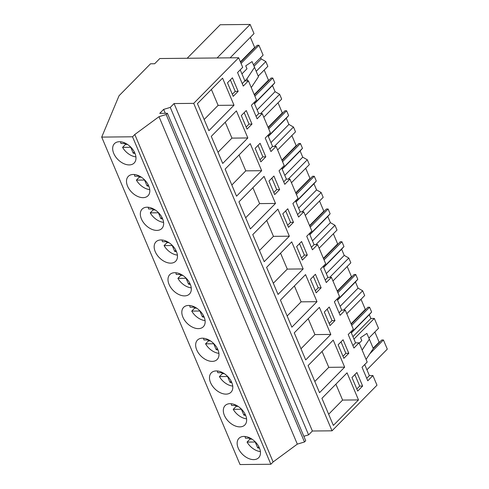 <?xml version="1.0" encoding="UTF-8"?>
<svg xmlns="http://www.w3.org/2000/svg" width="489" height="489" viewBox="0 0 489 489"><rect width="100%" height="100%" fill="white"/><g stroke="black" fill="none" stroke-linecap="round" stroke-linejoin="round"><path stroke-width="0.73" d="M238.663 57.757L159.799 58.533L154.658 63.753L150.545 63.79L119.035 95.752L101.706 137.097L132.531 136.792L134.799 134.499L159.004 116.675L166.162 114.536L167.397 113.283L159.744 113.356L163.656 109.383L170.27 107.409L174.066 103.558L193.699 103.368L238.663 57.757L242.703 67.329L237.562 72.543L243.277 86.082L248.424 80.862L256.536 100.074L251.395 105.288L257.11 118.827L262.257 113.607L270.368 132.819L265.227 138.032L270.943 151.572L276.089 146.352L284.201 165.563L279.06 170.783L284.775 184.316L289.922 179.096L298.033 198.308L292.893 203.528L298.608 217.061L303.755 211.847L311.866 231.052L306.725 236.273L312.44 249.806L317.587 244.592L325.698 263.797L320.558 269.017L326.273 282.55L331.414 277.336L339.531 296.542L334.384 301.762L340.106 315.295L345.246 310.081L349.323 319.72L353.364 329.286L348.217 334.507L353.938 348.046L359.079 342.826L363.156 352.465L367.196 362.037L362.049 367.251L367.771 380.79L372.911 375.57L376.988 385.21L332.025 430.821L312.385 431.011L308.59 434.862L303.84 436.286M101.706 137.097L240.026 464.55L270.851 464.25L273.119 461.952L297.324 444.128L304.482 441.989L305.717 440.736L167.397 113.283M132.531 136.792L270.851 464.25M243.913 436.426A13.82 8.918 44.6 0 1 257.593 444.66A13.82 8.918 44.6 0 1 258.657 457.728A13.82 8.918 44.6 0 1 253.712 459.623A13.82 8.918 44.6 0 1 240.032 451.39A13.82 8.918 44.6 0 1 238.968 438.321A13.82 8.918 44.6 0 1 243.913 436.426M170.716 263.149A13.82 8.918 44.6 0 1 157.042 254.916A13.82 8.918 44.6 0 1 155.979 241.847A13.82 8.918 44.6 0 1 160.924 239.952A13.82 8.918 44.6 0 1 174.597 248.186A13.82 8.918 44.6 0 1 175.661 261.254A13.82 8.918 44.6 0 1 170.716 263.149M143.057 197.66A13.82 8.918 44.6 0 1 129.377 189.426A13.82 8.918 44.6 0 1 128.314 176.358A13.82 8.918 44.6 0 1 133.259 174.463A13.82 8.918 44.6 0 1 146.938 182.697A13.82 8.918 44.6 0 1 147.996 195.765A13.82 8.918 44.6 0 1 143.057 197.66M147.091 207.208A13.82 8.918 44.6 0 1 160.771 215.441A13.82 8.918 44.6 0 1 161.828 228.51A13.82 8.918 44.6 0 1 156.89 230.405A13.82 8.918 44.6 0 1 143.21 222.171A13.82 8.918 44.6 0 1 142.146 209.103A13.82 8.918 44.6 0 1 147.091 207.208M174.75 272.697A13.82 8.918 44.6 0 1 188.43 280.93A13.82 8.918 44.6 0 1 189.494 293.999A13.82 8.918 44.6 0 1 184.549 295.894A13.82 8.918 44.6 0 1 170.869 287.66A13.82 8.918 44.6 0 1 169.811 274.592A13.82 8.918 44.6 0 1 174.75 272.697M212.214 361.383A13.82 8.918 44.6 0 1 198.534 353.15A13.82 8.918 44.6 0 1 197.477 340.081A13.82 8.918 44.6 0 1 202.415 338.192A13.82 8.918 44.6 0 1 216.095 346.426A13.82 8.918 44.6 0 1 217.159 359.488A13.82 8.918 44.6 0 1 212.214 361.383M226.046 394.128A13.82 8.918 44.6 0 1 212.367 385.894A13.82 8.918 44.6 0 1 211.309 372.832A13.82 8.918 44.6 0 1 216.248 370.937A13.82 8.918 44.6 0 1 229.928 379.171A13.82 8.918 44.6 0 1 230.991 392.233A13.82 8.918 44.6 0 1 226.046 394.128M230.081 403.682A13.82 8.918 44.6 0 1 243.76 411.915A13.82 8.918 44.6 0 1 244.824 424.984A13.82 8.918 44.6 0 1 239.879 426.873A13.82 8.918 44.6 0 1 226.199 418.645A13.82 8.918 44.6 0 1 225.136 405.577A13.82 8.918 44.6 0 1 230.081 403.682M198.381 328.639A13.82 8.918 44.6 0 1 184.701 320.405A13.82 8.918 44.6 0 1 183.644 307.337A13.82 8.918 44.6 0 1 188.583 305.448A13.82 8.918 44.6 0 1 202.263 313.675A13.82 8.918 44.6 0 1 203.326 326.744A13.82 8.918 44.6 0 1 198.381 328.639M129.224 164.915A13.82 8.918 44.6 0 1 115.545 156.682A13.82 8.918 44.6 0 1 114.481 143.613A13.82 8.918 44.6 0 1 119.426 141.718A13.82 8.918 44.6 0 1 133.106 149.952A13.82 8.918 44.6 0 1 134.163 163.02A13.82 8.918 44.6 0 1 129.224 164.915M134.799 134.499L273.119 461.952M159.004 116.675L297.324 444.128M166.162 114.536L304.482 441.989M163.656 109.383L165.313 113.301M170.27 107.409L308.59 434.862M174.066 103.558L312.385 431.011M193.699 103.368L332.025 430.821M234.005 105.214L222.568 78.136L197.44 103.625L208.876 130.697L234.005 105.214L218.112 105.367L211.401 89.469M287.758 208.785L282.813 213.797L288.534 227.336L293.473 222.324L287.758 208.785M264.066 176.376L238.938 201.865L250.374 228.938L275.496 203.448L264.066 176.376M307.306 255.069L301.591 241.529L296.646 246.542L302.367 260.081L307.306 255.069L304.366 255.093L299.519 243.626M319.531 392.661L344.659 367.172L333.223 340.099L308.094 365.589L319.531 392.661M334.971 320.558L329.256 307.019L324.311 312.037L330.026 325.57L334.971 320.558L332.031 320.588L327.184 309.121M305.698 359.916L330.827 334.427L319.39 307.355L294.262 332.844L305.698 359.916M238.149 91.339L232.428 77.806L227.483 82.818L233.204 96.351L238.149 91.339L235.203 91.37L230.362 79.903M236.542 196.193L261.67 170.704L250.234 143.632L225.105 169.115L236.542 196.193M260.093 143.295L255.148 148.308L260.869 161.847L265.808 156.828L260.093 143.295M247.837 137.959L236.401 110.887L211.272 136.37L222.709 163.442L247.837 137.959L231.945 138.112L225.227 122.213M247.037 129.102L251.982 124.084L246.26 110.551L241.315 115.563L247.037 129.102M252.77 234.61L264.207 261.682L289.329 236.193L277.893 209.121L252.77 234.61M274.702 194.591L279.641 189.579L273.926 176.04L268.981 181.052L274.702 194.591M278.039 294.427L303.162 268.938L291.725 241.866L266.603 267.355L278.039 294.427M321.139 287.813L315.423 274.274L310.478 279.292L316.194 292.825L321.139 287.813L318.198 287.844L313.351 276.371M280.435 300.099L291.866 327.172L316.994 301.682L305.558 274.61L280.435 300.099M348.804 353.302L343.089 339.763L338.144 344.782L343.859 358.315L348.804 353.302L345.864 353.333L341.016 341.866M347.056 372.844L321.927 398.333L333.364 425.406L358.492 399.916L347.056 372.844M362.636 386.047L356.915 372.514L351.976 377.526L357.691 391.059L362.636 386.047L359.696 386.078L354.849 374.611M350.882 331.805L355.552 342.862L352.887 345.558M359.079 342.826L355.552 342.862M364.715 364.549L369.384 375.607L366.719 378.303M372.911 375.57L369.384 375.607M240.221 69.848L244.891 80.899L242.232 83.601M248.424 80.862L244.891 80.899L246.945 78.808L247.813 80.868M254.054 102.592L258.724 113.644L256.065 116.345M262.257 113.607L258.724 113.644M267.886 135.337L272.556 146.388L269.897 149.09M276.089 146.352L272.556 146.388M281.719 168.082L286.389 179.133L283.73 181.835M289.922 179.096L286.389 179.133M295.552 200.826L300.222 211.878L297.563 214.579M303.755 211.847L300.222 211.878M309.384 233.571L314.054 244.622L311.389 247.324M317.587 244.592L314.054 244.622M323.217 266.316L327.887 277.367L325.222 280.069M331.414 277.336L327.887 277.367M337.049 299.06L341.719 310.118L339.054 312.813M345.246 310.081L341.719 310.118M232.33 94.285L235.203 91.37M204.157 119.524L218.112 105.367M260.68 57.604L261.236 58.931L254.048 66.229M240.564 62.25L257.287 45.288L258.938 45.269L263.113 55.141L253.479 64.909M230.111 57.843L254.011 33.6L250.142 24.45L217.098 57.971M258.938 45.269L241.053 63.411M250.142 24.45L220.233 24.743L187.183 58.264M241.933 73.894L246.988 68.766L245.735 65.844L252.061 61.596L254.531 67.36L246.945 78.808M254.531 67.36L258.479 76.706L251.267 87.592M368.877 338.07L378.498 328.308L374.329 318.437L370.876 318.473L369.287 314.72L371.628 312.031L369.598 307.233L367.942 307.251L351.218 324.213M374.855 332.007L379.134 342.123L379.684 342.117M373.186 348.706L381.775 339.996L383.431 339.977L387.294 349.134L366.927 369.794M250.368 37.298L254.641 47.415L255.191 47.409M258.229 76.107L267.844 66.351L265.814 61.547L261.236 58.931M264.201 70.043L268.473 80.159L269.023 80.153M254.396 95L271.12 78.032L272.77 78.014L274.8 82.818L254.433 103.479M263.791 117.238L281.676 99.096L279.647 94.291L275.069 91.675L272.465 85.502L274.8 82.818M278.033 102.788L282.306 112.904L282.856 112.904M268.229 127.745L284.953 110.777L286.603 110.758L288.632 115.563L268.265 136.223M277.624 149.982L295.509 131.841L293.479 127.036L288.901 124.42L287.611 121.37L286.297 118.246L288.632 115.563M291.866 135.532L296.138 145.655L296.689 145.649M282.061 160.49L298.785 143.522L300.435 143.503L302.465 148.308L282.098 168.968M291.45 182.727L309.341 164.585L307.312 159.787L302.734 157.165L301.444 154.114L300.13 150.991L302.465 148.308M305.698 168.277L309.971 178.399L310.521 178.393M295.888 193.234L312.618 176.266L314.268 176.254L316.297 181.052L295.924 201.712M305.283 215.472L323.174 197.33L321.145 192.532L316.566 189.909L313.956 183.736L316.297 181.052M319.531 201.028L323.804 211.144L324.354 211.138M309.72 225.979L326.45 209.011L328.101 208.999L330.13 213.797L309.757 234.457M319.115 248.216L337.007 230.074L334.977 225.276L330.399 222.654L327.789 216.48L330.13 213.797M333.364 233.773L337.636 243.889L338.186 243.883M323.553 258.724L340.283 241.755L341.933 241.743L343.963 246.542L323.59 267.202M332.948 280.961L350.839 262.819L348.81 258.021L344.232 255.405L342.942 252.355L341.622 249.225L343.963 246.542M347.196 266.517L351.469 276.633L352.019 276.627M337.386 291.468L354.115 274.506L355.766 274.488L357.795 279.286L337.422 299.946M346.78 313.712L364.672 295.564L362.642 290.766L358.064 288.149L355.454 281.976L357.795 279.286M361.023 299.262L365.301 309.378L365.851 309.372M245.735 65.844L246.976 68.778M254.641 47.415L240.399 61.865M356.817 388.993L359.696 386.078M358.492 399.916L342.606 400.075L335.888 384.177M328.645 414.232L342.606 400.075M374.329 318.437L353.963 339.097M383.431 339.977L369.831 353.773M370.876 318.473L352.936 336.67M369.287 314.72L351.346 332.917M359.238 343.199L361.811 340.589L360.558 337.667L366.884 333.419L369.354 339.183L362.141 350.069M369.354 339.183L373.303 348.529L366.09 359.415M360.558 337.667L361.799 340.607M379.134 342.123L373.156 348.186M275.069 91.675L257.135 109.872M272.465 85.502L254.524 103.699M265.814 61.547L256.199 71.302M254.885 96.162L272.77 78.014M268.473 80.159L254.231 94.609M251.982 124.084L249.035 124.114L244.194 112.647M246.163 127.03L249.035 124.114M217.99 152.275L231.945 138.112M288.901 124.42L270.961 142.617M286.297 118.246L268.357 136.443M279.647 94.291L260.588 113.625M268.718 128.907L286.603 110.758M282.306 112.904L268.064 127.354M265.808 156.828L262.868 156.859L258.027 145.392M259.995 159.775L262.868 156.859M261.67 170.704L245.778 170.857L239.06 154.958M231.823 185.019L245.778 170.857M302.734 157.165L284.794 175.362M300.13 150.991L282.19 169.188M293.479 127.036L274.421 146.37M282.55 161.651L300.435 143.503M296.138 145.655L281.896 160.099M279.641 189.579L276.701 189.604L271.86 178.137M273.828 192.519L276.701 189.604M275.496 203.448L259.61 203.601L252.892 187.703M245.655 217.764L259.61 203.601M316.566 189.909L298.626 208.106M313.956 183.736L296.022 201.933M307.312 159.787L288.253 179.115M296.383 194.396L314.268 176.254M309.971 178.399L295.729 192.843M293.473 222.324L290.533 222.348L285.686 210.881M287.66 225.264L290.533 222.348M289.329 236.193L273.443 236.346L266.725 220.447M259.482 250.509L273.443 236.346M330.399 222.654L312.459 240.851M327.789 216.48L309.855 234.677M321.145 192.532L302.086 211.859M310.215 227.141L328.101 208.999M323.804 211.144L309.561 225.588M301.493 258.009L304.366 255.093M303.162 268.938L287.275 269.097L280.558 253.192M273.314 283.253L287.275 269.097M344.232 255.405L326.291 273.596M341.622 249.225L323.687 267.422M334.977 225.276L315.918 244.604M324.048 259.885L341.933 241.743M337.636 243.889L323.394 258.339M315.319 290.759L318.198 287.844M316.994 301.682L301.108 301.841L294.39 285.937M287.147 315.998L301.108 301.841M358.064 288.149L340.124 306.346M355.454 281.976L337.514 300.167M348.81 258.021L329.751 277.349M337.881 292.63L355.766 274.488M351.469 276.633L337.221 291.083M329.152 323.504L332.031 320.588M330.827 334.427L314.94 334.586L308.223 318.687M300.979 348.743L314.94 334.586M362.642 290.766L343.584 310.099M371.628 312.031L351.255 332.697M351.707 325.374L369.598 307.233M365.301 309.378L351.053 323.828M342.985 356.249L345.864 353.333M344.659 367.172L328.773 367.331L322.055 351.432M314.812 381.487L328.773 367.331M120.6 141.773A13.82 8.918 -135.4 0 0 120.936 143.503L125.838 143.454M124.927 143.466A13.82 8.918 -135.4 0 0 125.453 144.444L122.568 147.372A13.82 8.918 -135.4 0 0 135.918 156.877M122.568 147.372L130.722 147.293L133.185 153.13A9.731 6.284 -135.4 0 0 135.019 153.479M127.47 144.426L125.453 144.444M133.185 153.13L134.328 151.975M134.432 174.518A13.82 8.918 -135.4 0 0 134.768 176.248L139.671 176.199M138.754 176.211A13.82 8.918 -135.4 0 0 139.286 177.189L136.4 180.117A13.82 8.918 -135.4 0 0 149.75 189.622M136.4 180.117L144.555 180.038L147.018 185.875A9.731 6.284 -135.4 0 0 148.852 186.223M141.303 177.171L139.286 177.189M147.018 185.875L148.161 184.72M148.265 207.269A13.82 8.918 -135.4 0 0 148.601 208.992L153.503 208.944M152.586 208.956A13.82 8.918 -135.4 0 0 153.118 209.94L150.233 212.862A13.82 8.918 -135.4 0 0 163.583 222.367M150.233 212.862L158.387 212.782L160.85 218.62A9.731 6.284 -135.4 0 0 162.684 218.968M155.135 209.915L153.118 209.94M160.85 218.62L161.993 217.464M162.097 240.013A13.82 8.918 -135.4 0 0 162.434 241.737L167.336 241.694M166.419 241.7A13.82 8.918 -135.4 0 0 166.951 242.685L164.066 245.606A13.82 8.918 -135.4 0 0 177.415 255.111M164.066 245.606L172.22 245.527L174.683 251.364A9.731 6.284 -135.4 0 0 176.517 251.719M168.968 242.66L166.951 242.685M174.683 251.364L175.826 250.209M175.93 272.758A13.82 8.918 -135.4 0 0 176.266 274.488L181.168 274.439M180.252 274.445A13.82 8.918 -135.4 0 0 180.783 275.429L177.898 278.351A13.82 8.918 -135.4 0 0 191.242 287.856M177.898 278.351L186.046 278.272L188.516 284.109A9.731 6.284 -135.4 0 0 190.349 284.464M182.8 275.411L180.783 275.429M188.516 284.109L189.653 282.954M189.756 305.503A13.82 8.918 -135.4 0 0 190.093 307.233L194.995 307.184M194.084 307.19A13.82 8.918 -135.4 0 0 194.61 308.174L191.731 311.096A13.82 8.918 -135.4 0 0 205.074 320.601M191.731 311.096L199.879 311.016L202.348 316.854A9.731 6.284 -135.4 0 0 204.182 317.208M196.633 308.156L194.61 308.174M202.348 316.854L203.485 315.698M203.589 338.247A13.82 8.918 -135.4 0 0 203.925 339.977L208.827 339.928M207.917 339.934A13.82 8.918 -135.4 0 0 208.442 340.919L205.563 343.84A13.82 8.918 -135.4 0 0 218.907 353.345M205.563 343.84L213.711 343.761L216.181 349.604A9.731 6.284 -135.4 0 0 218.015 349.953M210.466 340.9L208.442 340.919M216.181 349.604L217.318 348.443M217.422 370.992A13.82 8.918 -135.4 0 0 217.758 372.722L222.66 372.673M221.749 372.679A13.82 8.918 -135.4 0 0 222.275 373.663L219.396 376.591A13.82 8.918 -135.4 0 0 232.74 386.09M219.396 376.591L227.544 376.506L230.013 382.349A9.731 6.284 -135.4 0 0 231.847 382.698M224.298 373.645L222.275 373.663M230.013 382.349L231.15 381.188M231.254 403.737A13.82 8.918 -135.4 0 0 231.59 405.467L236.493 405.418M235.582 405.43A13.82 8.918 -135.4 0 0 236.108 406.408L233.229 409.336A13.82 8.918 -135.4 0 0 246.572 418.841M233.229 409.336L241.377 409.256L243.846 415.094A9.731 6.284 -135.4 0 0 245.68 415.442M238.125 406.39L236.108 406.408M243.846 415.094L244.983 413.938M245.087 436.481A13.82 8.918 -135.4 0 0 245.423 438.211L250.325 438.162M249.414 438.175A13.82 8.918 -135.4 0 0 249.94 439.153L247.055 442.08A13.82 8.918 -135.4 0 0 260.405 451.585M247.055 442.08L255.209 442.001L257.679 447.838A9.731 6.284 -135.4 0 0 259.512 448.187M251.957 439.134L249.94 439.153M257.679 447.838L258.815 446.683"/></g></svg>
